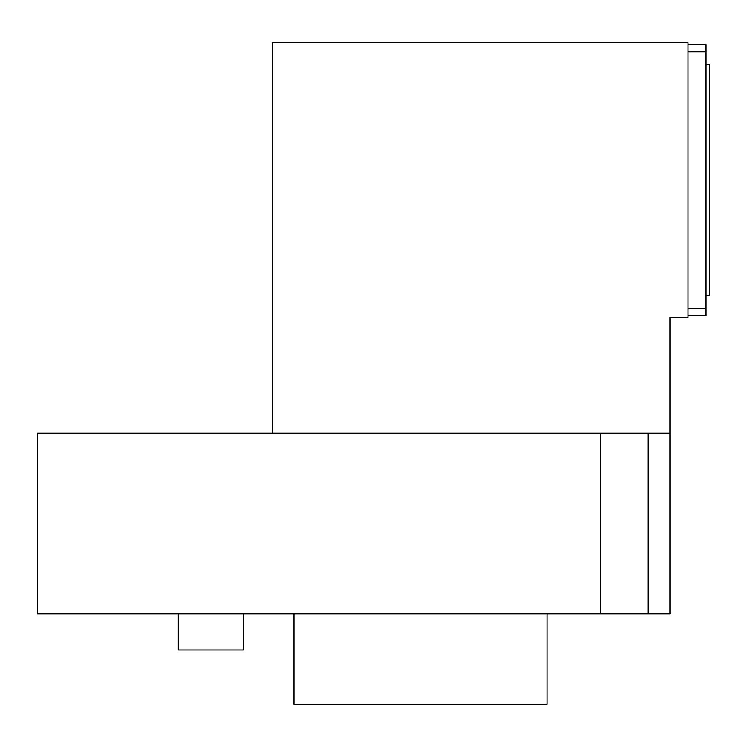 <?xml version="1.0" encoding="UTF-8"?>
<svg xmlns="http://www.w3.org/2000/svg" width="747" height="747" viewBox="0 0 747 747"><rect width="100%" height="100%" fill="white"/><g stroke="black" fill="none" stroke-linecap="round" stroke-linejoin="round"><path stroke-width="1.12" d="M687.987 315.664L706.036 315.664L706.036 44.568L687.987 44.568M706.036 51.795L687.987 51.795M706.036 308.436L687.987 308.436M178.318 613.875L178.318 650.021L243.382 650.021L243.382 613.875M293.991 613.875L293.991 704.244L547.019 704.244L547.019 613.875M600.513 433.139L600.513 613.875L37.35 613.875L37.35 433.139L669.919 433.139L669.919 317.475L687.987 317.475L687.987 42.756L272.3 42.756L272.3 433.139M600.513 613.875L669.919 613.875L669.919 433.139M648.228 433.139L648.228 613.875M706.036 64.447L709.65 64.447L709.65 295.784L706.036 295.784"/></g></svg>
